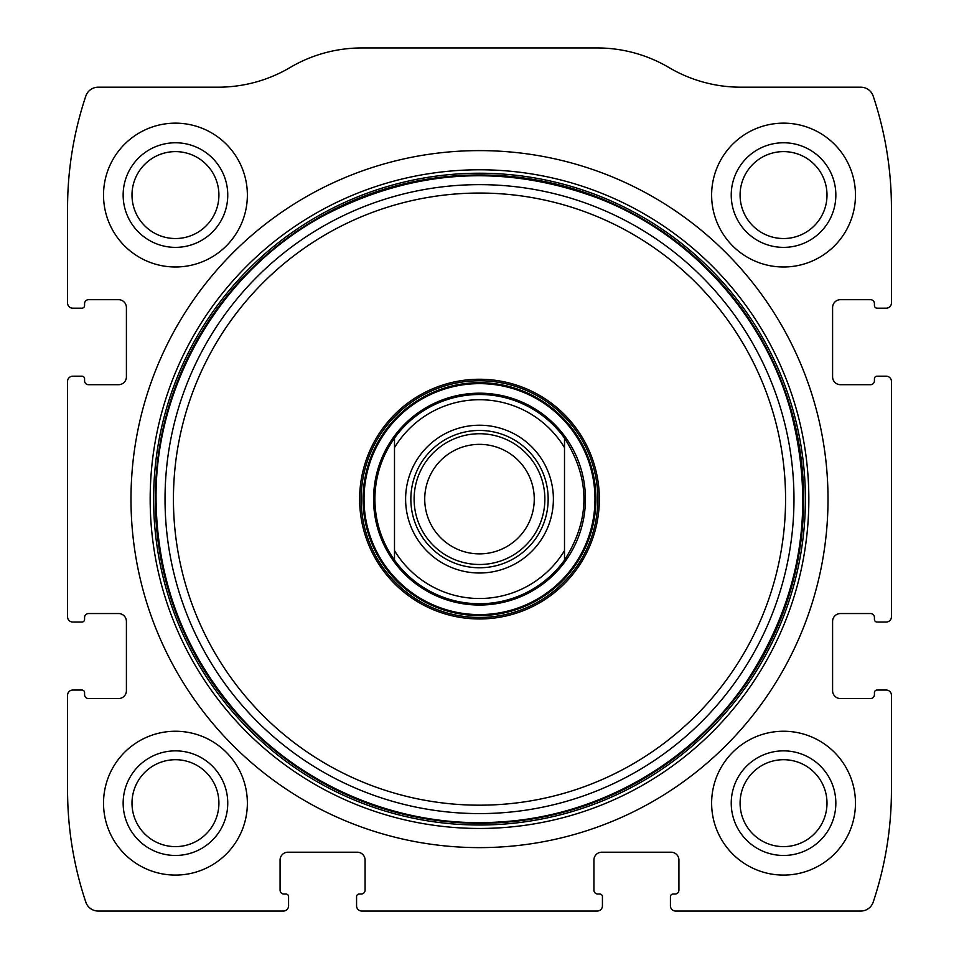 <?xml version="1.0" encoding="UTF-8"?>
<svg xmlns="http://www.w3.org/2000/svg" width="959" height="959" viewBox="0 0 959 959"><rect width="100%" height="100%" fill="white"/><g stroke="black" fill="none" stroke-linecap="round" stroke-linejoin="round"><path stroke-width="1.44" d="M67.562 695.275L67.562 790.084A353.092 353.092 0 0 0 85.807 902.119A13.078 13.078 0 0 0 98.214 911.05L283.337 911.05A5.227 5.227 0 0 0 288.575 905.823L288.575 896.665A2.613 2.613 0 0 0 285.962 894.052L283.996 894.052A3.92 3.92 0 0 1 280.076 890.132L280.076 860.043A7.852 7.852 0 0 1 287.916 852.203L357.228 852.203A7.852 7.852 0 0 1 365.079 860.043L365.079 890.132A3.92 3.92 0 0 1 361.147 894.052L359.193 894.052A2.613 2.613 0 0 0 356.568 896.665L356.568 905.823A5.227 5.227 0 0 0 361.807 911.05L597.193 911.05A5.227 5.227 0 0 0 602.432 905.823L602.432 896.665A2.613 2.613 0 0 0 599.807 894.052L597.853 894.052A3.92 3.92 0 0 1 593.921 890.132L593.921 860.043A7.852 7.852 0 0 1 601.773 852.203L671.084 852.203A7.852 7.852 0 0 1 678.924 860.043L678.924 890.132A3.92 3.92 0 0 1 675.004 894.052L673.038 894.052A2.613 2.613 0 0 0 670.425 896.665L670.425 905.823A5.227 5.227 0 0 0 675.663 911.05L860.786 911.05A13.078 13.078 0 0 0 873.193 902.119A353.092 353.092 0 0 0 891.438 790.084L891.438 695.275A5.227 5.227 0 0 0 886.2 690.048L877.053 690.048A2.613 2.613 0 0 0 874.428 692.662L874.428 694.616A3.92 3.92 0 0 1 870.508 698.548L840.432 698.548A7.852 7.852 0 0 1 832.592 690.696L832.592 621.384A7.852 7.852 0 0 1 840.432 613.544L870.508 613.544A3.92 3.92 0 0 1 874.428 617.464L874.428 619.43A2.613 2.613 0 0 0 877.053 622.043L886.2 622.043A5.227 5.227 0 0 0 891.438 616.817L891.438 381.418A5.227 5.227 0 0 0 886.2 376.192L877.053 376.192A2.613 2.613 0 0 0 874.428 378.805L874.428 380.771A3.92 3.92 0 0 1 870.508 384.691L840.432 384.691A7.852 7.852 0 0 1 832.592 376.839L832.592 307.539A7.852 7.852 0 0 1 840.432 299.688L870.508 299.688A3.92 3.92 0 0 1 874.428 303.607L874.428 305.573A2.613 2.613 0 0 0 877.053 308.187L886.2 308.187A5.227 5.227 0 0 0 891.438 302.96L891.438 208.151A353.092 353.092 0 0 0 873.193 96.104A13.078 13.078 0 0 0 860.786 87.185L740.804 87.185A141.237 141.237 0 0 1 668.998 67.562A141.237 141.237 0 0 0 597.193 47.95L361.807 47.95A141.237 141.237 0 0 0 290.002 67.562A141.237 141.237 0 0 1 218.196 87.185L98.214 87.185A13.078 13.078 0 0 0 85.807 96.104A353.092 353.092 0 0 0 67.562 208.151L67.562 302.96A5.227 5.227 0 0 0 72.8 308.187L81.947 308.187A2.613 2.613 0 0 0 84.572 305.573L84.572 303.607A3.92 3.92 0 0 1 88.492 299.688L118.568 299.688A7.852 7.852 0 0 1 126.408 307.539L126.408 376.839A7.852 7.852 0 0 1 118.568 384.691L88.492 384.691A3.92 3.92 0 0 1 84.572 380.771L84.572 378.805A2.613 2.613 0 0 0 81.947 376.192L72.8 376.192A5.227 5.227 0 0 0 67.562 381.418L67.562 616.817A5.227 5.227 0 0 0 72.8 622.043L81.947 622.043A2.613 2.613 0 0 0 84.572 619.43L84.572 617.464A3.92 3.92 0 0 1 88.492 613.544L118.568 613.544A7.852 7.852 0 0 1 126.408 621.384L126.408 690.696A7.852 7.852 0 0 1 118.568 698.548L88.492 698.548A3.92 3.92 0 0 1 84.572 694.616L84.572 692.662A2.613 2.613 0 0 0 81.947 690.048L72.8 690.048A5.227 5.227 0 0 0 67.562 695.275M828.013 499.112A348.513 348.513 0 0 0 479.5 150.611A348.513 348.513 0 0 0 130.987 499.112A348.513 348.513 0 0 0 479.5 847.624A348.513 348.513 0 0 0 828.013 499.112M103.524 803.163A71.925 71.925 0 0 1 211.412 740.875A71.925 71.925 0 0 1 211.412 865.45A71.925 71.925 0 0 1 103.524 803.163M103.524 195.073A71.925 71.925 0 0 1 211.412 132.786A71.925 71.925 0 0 1 211.412 257.36A71.925 71.925 0 0 1 103.524 195.073M711.626 803.163A71.925 71.925 0 0 1 819.513 740.875A71.925 71.925 0 0 1 819.513 865.45A71.925 71.925 0 0 1 711.626 803.163M711.626 195.073A71.925 71.925 0 0 1 819.513 132.786A71.925 71.925 0 0 1 819.513 257.36A71.925 71.925 0 0 1 711.626 195.073M731.237 195.073A52.313 52.313 0 0 1 809.696 149.772A52.313 52.313 0 0 1 809.696 240.373A52.313 52.313 0 0 1 731.237 195.073M740.084 195.073A43.467 43.467 0 0 1 805.272 157.432A43.467 43.467 0 0 1 805.272 232.713A43.467 43.467 0 0 1 740.084 195.073M731.237 803.163A52.313 52.313 0 0 1 809.696 757.862A52.313 52.313 0 0 1 809.696 848.463A52.313 52.313 0 0 1 731.237 803.163M740.084 803.163A43.467 43.467 0 0 1 805.272 765.522A43.467 43.467 0 0 1 805.272 840.803A43.467 43.467 0 0 1 740.084 803.163M123.148 195.073A52.313 52.313 0 0 1 201.606 149.772A52.313 52.313 0 0 1 201.606 240.373A52.313 52.313 0 0 1 123.148 195.073M131.994 195.073A43.467 43.467 0 0 1 197.182 157.432A43.467 43.467 0 0 1 197.182 232.713A43.467 43.467 0 0 1 131.994 195.073M123.148 803.163A52.313 52.313 0 0 1 201.606 757.862A52.313 52.313 0 0 1 201.606 848.463A52.313 52.313 0 0 1 123.148 803.163M131.994 803.163A43.467 43.467 0 0 1 197.182 765.522A43.467 43.467 0 0 1 197.182 840.803A43.467 43.467 0 0 1 131.994 803.163M359.637 499.112A119.863 119.863 0 0 1 539.426 395.312A119.863 119.863 0 0 1 539.426 602.911A119.863 119.863 0 0 1 359.637 499.112M361.147 499.112A118.353 118.353 0 0 1 538.67 396.618A118.353 118.353 0 0 1 538.67 601.605A118.353 118.353 0 0 1 361.147 499.112M373.578 499.112A105.922 105.922 0 0 1 532.461 407.383A105.922 105.922 0 0 1 532.461 590.852A105.922 105.922 0 0 1 373.578 499.112M394.497 447.613A99.388 99.388 0 0 1 564.503 447.613L564.503 550.622A99.388 99.388 0 0 1 394.497 550.622L394.497 438.131A104.615 104.615 0 0 1 564.503 438.131L564.503 447.613L564.503 438.131C590.42 478.781 590.42 519.442 564.503 560.104A104.615 104.615 0 0 1 394.497 560.104L394.497 550.622L394.497 560.104C381.622 541.811 375.077 521.48 374.885 499.112C375.077 476.743 381.622 456.412 394.497 438.131L394.497 447.613M405.609 499.112A73.891 73.891 0 0 1 516.445 435.122A73.891 73.891 0 0 1 516.445 563.101A73.891 73.891 0 0 1 405.609 499.112M564.503 550.622L564.503 560.104L564.503 550.622M410.848 499.112A68.652 68.652 0 0 1 513.832 439.654A68.652 68.652 0 0 1 513.832 558.57A68.652 68.652 0 0 1 410.848 499.112M414.108 499.112A65.392 65.392 0 0 1 512.19 442.495A65.392 65.392 0 0 1 512.19 555.74A65.392 65.392 0 0 1 414.108 499.112M424.729 499.112A54.771 54.771 0 0 1 506.879 451.689A54.771 54.771 0 0 1 506.879 546.546A54.771 54.771 0 0 1 424.729 499.112M150.167 499.112A329.333 329.333 0 0 1 644.172 213.905A329.333 329.333 0 0 1 644.172 784.33A329.333 329.333 0 0 1 150.167 499.112M153.62 499.112A325.88 325.88 0 0 1 642.446 216.89A325.88 325.88 0 0 1 642.446 781.345A325.88 325.88 0 0 1 153.62 499.112M155.322 499.112A324.178 324.178 0 0 1 641.583 218.376A324.178 324.178 0 0 1 641.583 779.859A324.178 324.178 0 0 1 155.322 499.112M165.032 499.112A314.468 314.468 0 0 1 636.74 226.78A314.468 314.468 0 0 1 636.74 771.456A314.468 314.468 0 0 1 165.032 499.112M173.435 499.112A306.065 306.065 0 0 1 632.532 234.056A306.065 306.065 0 0 1 632.532 764.179A306.065 306.065 0 0 1 173.435 499.112M363.077 499.112A116.423 116.423 0 0 1 537.711 398.285A116.423 116.423 0 0 1 537.711 599.938A116.423 116.423 0 0 1 363.077 499.112M364.024 499.112A115.476 115.476 0 0 1 537.244 399.112A115.476 115.476 0 0 1 537.244 599.123A115.476 115.476 0 0 1 364.024 499.112M156.041 499.112C156.976 580.243 183.924 651.545 236.861 713.028C301.534 787.291 401.569 828.732 499.807 821.935C598.128 816.361 692.182 762.717 747.025 680.926C801.844 596.654 816.205 505.968 790.12 408.87C763.232 314.132 690.36 234.056 598.572 198.369C504.374 163.258 412.73 169.024 323.674 215.667C221.745 270.438 154.926 383.408 156.041 499.112"/></g></svg>
